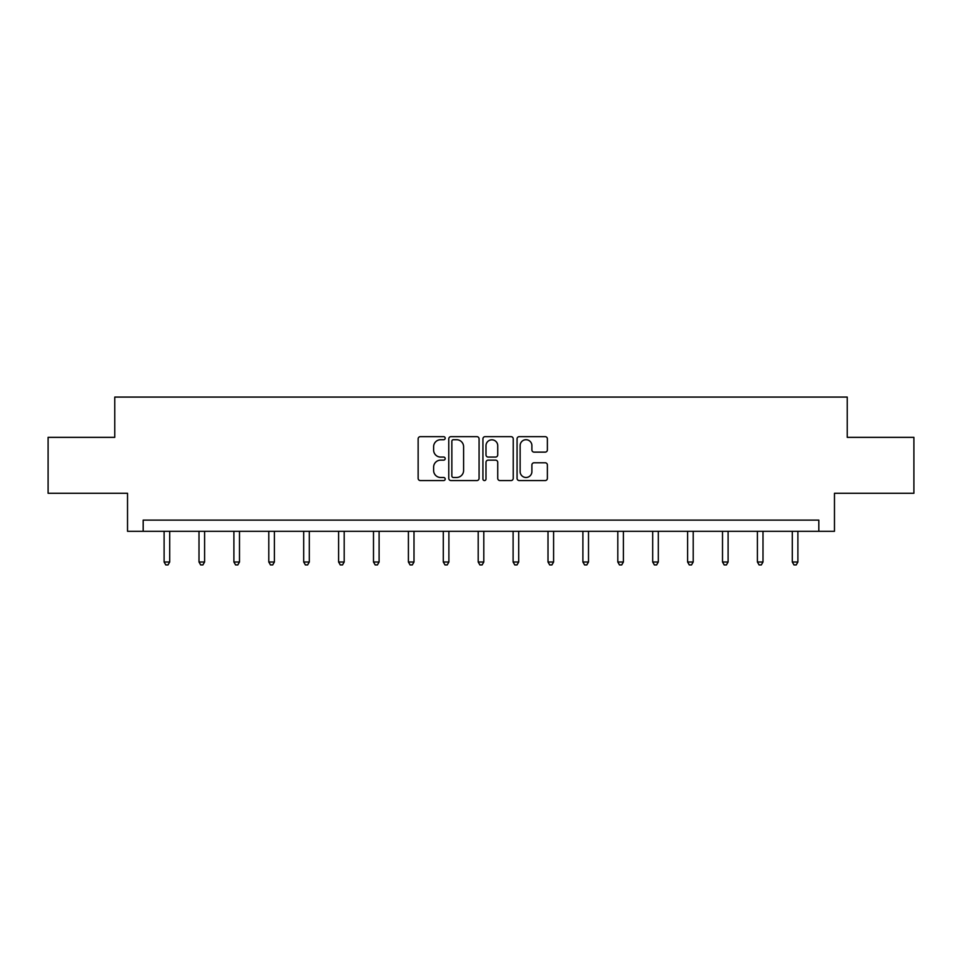 <?xml version="1.0" encoding="UTF-8"?>
<svg xmlns="http://www.w3.org/2000/svg" width="962" height="962" viewBox="0 0 962 962"><rect width="100%" height="100%" fill="white"/><g stroke="black" fill="none" stroke-linecap="round" stroke-linejoin="round"><path stroke-width="1.44" d="M445.202 438.179A1.539 1.539 0 0 0 443.674 436.652L420.334 436.652A2.201 2.201 0 0 0 418.145 438.84L418.145 478.367A2.201 2.201 0 0 0 420.334 480.567L443.674 480.567A1.539 1.539 0 0 0 445.202 479.028A1.539 1.539 0 0 0 443.674 477.489L440.644 477.489A7.023 7.023 0 0 1 433.621 470.466L433.621 467.171A7.023 7.023 0 0 1 440.644 460.149L443.674 460.149A1.539 1.539 0 0 0 445.202 458.609A1.539 1.539 0 0 0 443.674 457.07L440.644 457.07A7.023 7.023 0 0 1 433.621 450.036L433.621 446.753A7.023 7.023 0 0 1 440.644 439.718L443.674 439.718A1.539 1.539 0 0 0 445.202 438.179M545.177 452.128A2.201 2.201 0 0 0 547.378 449.927L547.378 438.84A2.201 2.201 0 0 0 545.177 436.652L519.264 436.652A2.201 2.201 0 0 0 517.063 438.84L517.063 478.367A2.201 2.201 0 0 0 519.264 480.567L545.177 480.567A2.201 2.201 0 0 0 547.378 478.367L547.378 464.971A2.201 2.201 0 0 0 545.177 462.782L534.09 462.782A2.201 2.201 0 0 0 531.89 464.971L531.89 471.62A5.88 5.88 0 0 1 526.022 477.489A5.88 5.88 0 0 1 520.141 471.62L520.141 445.598A5.88 5.88 0 0 1 526.022 439.718A5.88 5.88 0 0 1 531.89 445.598L531.89 449.927A2.201 2.201 0 0 0 534.09 452.128L545.177 452.128M818.818 531.313L834.475 531.313L834.475 493.278L913.9 493.278L913.9 437.349L847.233 437.349L847.233 397.078L114.767 397.078L114.767 437.349L48.1 437.349L48.1 493.278L127.525 493.278L127.525 531.313L818.818 531.313L818.818 520.129L143.182 520.129L143.182 531.313M479.076 438.84A2.201 2.201 0 0 0 476.887 436.652L450.974 436.652A2.201 2.201 0 0 0 448.773 438.84L448.773 478.367A2.201 2.201 0 0 0 450.974 480.567L476.887 480.567A2.201 2.201 0 0 0 479.076 478.367L479.076 438.84M485.113 436.652L511.026 436.652A2.201 2.201 0 0 1 513.227 438.84L513.227 478.367A2.201 2.201 0 0 1 511.026 480.567L499.939 480.567A2.201 2.201 0 0 1 497.739 478.367L497.739 462.337A2.201 2.201 0 0 0 495.55 460.149L488.191 460.149A2.201 2.201 0 0 0 485.99 462.337L485.99 479.028A1.539 1.539 0 0 1 484.463 480.567A1.539 1.539 0 0 1 482.924 479.028L482.924 438.84A2.201 2.201 0 0 1 485.113 436.652M453.391 439.718A1.539 1.539 0 0 0 451.851 441.257L451.851 475.95A1.539 1.539 0 0 0 453.391 477.489L456.565 477.489A7.023 7.023 0 0 0 463.6 470.466L463.6 446.753A7.023 7.023 0 0 0 456.565 439.718L453.391 439.718M497.739 445.707A5.88 5.88 0 0 0 491.871 439.826A5.88 5.88 0 0 0 485.99 445.707L485.99 454.87A2.201 2.201 0 0 0 488.191 457.07L495.55 457.07A2.201 2.201 0 0 0 497.739 454.87L497.739 445.707M164.105 531.313L164.105 562.012L169.697 562.012L169.697 531.313M169.697 562.012L168.013 564.922L165.777 564.922L164.105 562.012M199.002 531.313L199.002 562.012L204.593 562.012L204.593 531.313M204.593 562.012L202.91 564.922L200.673 564.922L199.002 562.012M233.898 531.313L233.898 562.012L239.49 562.012L239.49 531.313M239.49 562.012L237.818 564.922L235.582 564.922L233.898 562.012M268.795 531.313L268.795 562.012L274.398 562.012L274.398 531.313M274.398 562.012L272.715 564.922L270.478 564.922L268.795 562.012M303.703 531.313L303.703 562.012L309.295 562.012L309.295 531.313M309.295 562.012L307.612 564.922L305.375 564.922L303.703 562.012M338.6 531.313L338.6 562.012L344.192 562.012L344.192 531.313M344.192 562.012L342.52 564.922L340.283 564.922L338.6 562.012M373.496 531.313L373.496 562.012L379.1 562.012L379.1 531.313M379.1 562.012L377.417 564.922L375.18 564.922L373.496 562.012M408.405 531.313L408.405 562.012L413.997 562.012L413.997 531.313M413.997 562.012L412.313 564.922L410.077 564.922L408.405 562.012M443.302 531.313L443.302 562.012L448.893 562.012L448.893 531.313M448.893 562.012L447.222 564.922L444.985 564.922L443.302 562.012M478.198 531.313L478.198 562.012L483.802 562.012L483.802 531.313M483.802 562.012L482.118 564.922L479.882 564.922L478.198 562.012M513.107 531.313L513.107 562.012L518.698 562.012L518.698 531.313M518.698 562.012L517.015 564.922L514.778 564.922L513.107 562.012M548.003 531.313L548.003 562.012L553.595 562.012L553.595 531.313M553.595 562.012L551.923 564.922L549.687 564.922L548.003 562.012M582.9 531.313L582.9 562.012L588.503 562.012L588.503 531.313M588.503 562.012L586.82 564.922L584.583 564.922L582.9 562.012M617.808 531.313L617.808 562.012L623.4 562.012L623.4 531.313M623.4 562.012L621.717 564.922L619.48 564.922L617.808 562.012M652.705 531.313L652.705 562.012L658.297 562.012L658.297 531.313M658.297 562.012L656.625 564.922L654.388 564.922L652.705 562.012M687.602 531.313L687.602 562.012L693.205 562.012L693.205 531.313M693.205 562.012L691.522 564.922L689.285 564.922L687.602 562.012M722.51 531.313L722.51 562.012L728.102 562.012L728.102 531.313M728.102 562.012L726.418 564.922L724.182 564.922L722.51 562.012M757.407 531.313L757.407 562.012L762.998 562.012L762.998 531.313M762.998 562.012L761.327 564.922L759.09 564.922L757.407 562.012M792.303 531.313L792.303 562.012L797.895 562.012L797.895 531.313M797.895 562.012L796.223 564.922L793.987 564.922L792.303 562.012"/></g></svg>

